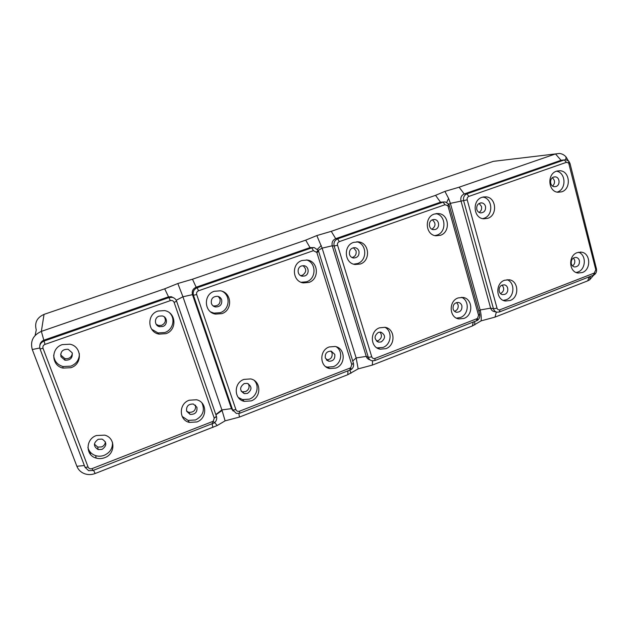 <?xml version="1.0" encoding="UTF-8"?>
<svg xmlns="http://www.w3.org/2000/svg" width="628" height="628" viewBox="0 0 628 628"><rect width="100%" height="100%" fill="white"/><g stroke="black" fill="none" stroke-linecap="round" stroke-linejoin="round"><path stroke-width="0.94" d="M201.981 402.98C205.073 410.327 202.93 415.995 195.551 419.967L188.102 420.407L182.151 416.419M189.224 400.217L196.517 399.761C207.248 401.951 207.468 418.389 196.854 421.953L189.342 422.401C178.721 420.124 178.603 403.702 189.224 400.217M186.626 411.199L190.111 414.394C195.167 414.559 197.435 412.18 196.925 407.25L193.4 404.04C188.361 403.89 186.1 406.277 186.626 411.199M96.374 435.534L104.735 435.149C115.638 437.771 115.568 454.005 104.68 457.686C101.807 458.77 98.934 458.887 96.068 458.055C85.298 455.339 85.494 439.129 96.374 435.534M112.475 442.363C112.773 448.321 110.026 452.631 104.248 455.3C101.398 456.368 98.557 456.485 95.715 455.653C91.586 454.256 88.98 451.516 87.904 447.434M98.243 439.278C93.25 442.921 93.211 446.351 98.133 449.577L102.042 449.413C107.027 445.747 107.05 442.316 102.097 439.105L98.243 439.278M157.95 311.048L164.599 310.593C176.295 312.438 177.245 330.202 165.886 333.672L158.986 334.12C147.423 332.173 146.583 314.44 157.95 311.048M169.748 313.003C175.738 318.765 172.943 329.92 164.858 332.502L158.028 332.942L151.709 329.268M162.754 326.489C167.943 324.911 167.519 316.795 162.189 315.939L159.119 316.143C153.923 317.705 154.323 325.814 159.63 326.693L162.754 326.489M62.298 344.615L69.983 344.207C81.946 346.507 82.637 364.099 70.948 367.694L62.981 368.087C51.158 365.677 50.609 348.116 62.298 344.615M79.34 353.627C79.403 359.538 76.569 363.714 70.838 366.155L62.949 366.532C57.219 364.727 54.118 360.935 53.663 355.173M72.157 352.771L68.138 349.286C62.69 349.129 60.304 351.609 60.963 356.735L64.935 360.197C70.399 360.394 72.809 357.913 72.157 352.771M72.353 353.415C71.553 357.363 69.064 359.098 64.888 358.619L60.955 355.197L60.673 354.121M164.363 316.912C166.279 320.531 165.384 323.334 161.679 325.312L158.586 325.508L156.168 324.299M105.402 441.877C105.166 444.239 103.903 445.927 101.603 446.932L97.733 447.089L94.404 444.145M195.465 405.115L195.52 405.264C196.03 410.147 193.785 412.502 188.785 412.329L186.602 411.12M174.137 298.096L171.35 296.714L168.202 296.934L44.086 340.109C41.542 341.122 40.121 342.927 39.823 345.518M176.594 301.15C175.809 299.109 174.333 297.829 172.166 297.327L169.003 297.554L43.968 341.075C40.396 342.715 39.085 345.337 40.035 348.94L85.055 467.35L88.642 470.662L92.968 470.49L214.501 422.754C216.432 421.011 217.092 418.939 216.495 416.529L176.594 301.15L174.137 302.429C173.383 300.796 172.111 300.2 170.329 300.631L45.004 344.387C43.214 345.212 42.555 346.523 43.034 348.328L88.085 467.051C88.886 468.629 90.212 469.155 92.049 468.621L213.23 421.27L214.234 418.146L174.137 302.429M35.144 335.407L36.267 329.896C34.383 322.737 36.974 317.564 44.039 314.377L41.362 331.38L164.701 288.817L177.826 283.511L182.944 296.769L222.084 410.492L225.107 420.846L217.225 425.517L95.142 473.52L93.541 470.262M45.004 344.387L41.362 331.38C33.103 335.148 30.073 341.192 32.279 349.529L76.875 466.29C78.39 470.003 81.122 472.539 85.07 473.897C88.407 474.917 91.767 474.792 95.142 473.52M556.031 186.508C560.459 185.197 559.846 177.088 555.293 176.868L553.629 177.072C549.194 178.368 549.798 186.485 554.336 186.712L556.031 186.508M552.373 177.779C555.128 180.385 555.215 183.164 552.632 186.1M44.039 314.377L493.349 161.349L555.497 153.939L561.04 160.289L464.218 193.966C461.454 195.277 460.355 197.545 460.944 200.787L490.641 308.16C491.237 310.051 492.43 311.182 494.212 311.567L496.622 312.116M496.866 160.917L493.349 161.349M596.435 268.808L570.004 163.476L568.835 161.215L566.016 159.732L564.297 159.944L466.926 193.84C464.147 195.159 463.048 197.443 463.629 200.701L493.467 308.788C494.063 310.679 495.257 311.826 497.046 312.21L499.401 311.967L594.198 274.883C596.16 273.384 596.906 271.359 596.435 268.808L595.799 269.797L568.67 162.974L566.401 162.338L468.865 196.399C467.468 197.059 466.918 198.205 467.208 199.837L497.023 308.175C497.58 309.628 498.569 310.161 499.998 309.769L594.261 273.062L595.799 269.797M590.406 276.469L589.653 279.829L587.675 280.865L494.997 317.116L481.103 320.861L472.35 325.971L372.294 365.111L358.172 368.871L347.81 374.688L239.449 417.078L225.107 420.846M485.499 206.353C484.863 204.359 483.599 203.197 481.707 202.875C477.994 203.158 476.354 205.348 476.785 209.438C477.421 211.424 478.677 212.578 480.553 212.908C484.274 212.641 485.923 210.451 485.499 206.353M479.133 203.409L481.472 206.416C481.998 209.046 481.197 211.055 479.07 212.429M568.254 160.658L566.048 156.945C564.211 154.888 562.013 153.727 559.43 153.452L555.497 153.939L459.115 187.207L444.914 191.391L435.542 195.339L331.254 231.332L316.818 235.571L305.703 240.147L192.482 279.224L177.826 283.511M510.085 300.522L505.414 301.024C495.814 299.98 495.107 283.306 504.574 280.253L509.104 279.758C518.775 280.755 519.537 297.413 510.085 300.522M507.055 279.688C515.274 282.49 514.63 296.981 506.199 299.768L503.279 300.372M482.83 197.074C492.745 198.299 493.639 215.388 483.984 218.285L482.689 218.646M561.746 191.815L558.002 192.262C548.118 191.744 546.815 174.011 556.502 171.185L560.105 170.745C570.051 171.216 571.394 188.934 561.746 191.815M502.196 285.096C497.863 286.501 498.192 294.132 502.604 294.603L504.724 294.375C509.057 292.962 508.711 285.332 504.292 284.869L502.196 285.096M500.595 293.621L500.579 293.621C504.088 291.298 504.598 288.464 502.133 285.128M487.744 218.332L483.544 218.803C473.3 218.073 472.005 200.254 482.029 197.318L486.08 196.862C496.403 197.53 497.745 215.333 487.744 218.332M556.447 171.201C565.907 172.41 566.676 189.24 557.436 191.995M582.266 272.544L578.09 273.031C568.795 272.207 568.042 255.565 577.203 252.629L581.253 252.15C590.61 252.927 591.403 269.545 582.266 272.544M578.521 252.244C586.576 254.764 586.065 269.341 577.862 272.042L576.182 272.497M314.126 247.589L310.012 247.605L196.156 287.216C192.906 288.715 191.681 291.196 192.482 294.658L231.449 408.647L233.137 411.042M215.804 414.535L221.88 409.911L231.449 408.647L236.348 413.436L239.833 413.2L351.264 369.531C353.305 367.827 354.019 365.708 353.391 363.165L318.655 251.436L318.215 250.399L314.322 247.62L311.771 247.848L197.145 287.757C193.871 289.273 192.639 291.769 193.448 295.254L232.666 410.037L235.916 409.613C236.623 411.152 237.824 411.678 239.504 411.207L350.707 367.796L351.774 364.601L316.865 252.472L313.411 250.674L198.534 290.78C196.902 291.541 196.281 292.789 196.682 294.54L235.916 409.613M221.802 313.639L215.475 314.102C204.084 312.406 203.111 294.595 214.274 291.282L220.381 290.811C231.881 292.413 232.949 310.24 221.802 313.639M308.874 282.435L303.332 282.914C292.279 281.579 291.149 263.705 301.958 260.51L307.296 260.031C318.451 261.287 319.668 279.162 308.874 282.435M243.947 379.398L250.674 378.92C261.264 380.874 261.625 397.398 251.192 400.892L244.261 401.363C233.765 399.337 233.506 382.813 243.947 379.398M329.213 346.962L335.124 346.468C345.463 348.069 345.997 364.687 335.862 368.063L329.763 368.565C319.519 366.893 319.055 350.267 329.213 346.962M222.485 291.416C230.963 295.843 229.479 309.816 220.263 312.673L213.983 313.137L210.694 311.928M221.66 299.815C220.946 297.923 219.604 296.746 217.633 296.298C212.892 296.353 210.812 298.74 211.401 303.45C212.107 305.326 213.441 306.495 215.388 306.951C220.145 306.911 222.234 304.533 221.66 299.815M218.254 296.455L220.004 298.928C220.569 303.599 218.505 305.954 213.795 305.985L212.916 305.726M306.417 259.921C316.465 262.488 316.536 278.754 306.558 281.791L301.102 282.27M304.713 275.959C309.659 274.475 309.109 266.303 304.023 265.715L301.55 265.934C296.604 267.402 297.138 275.574 302.201 276.179L304.713 275.959M302.994 265.652C306.825 269.137 306.582 272.364 302.272 275.331L300.624 275.621M254.301 380.505C259.694 385.945 256.915 396.511 249.402 399.133L242.534 399.596L238.302 397.477M244.159 383.59C239.417 387.256 239.48 390.608 244.331 393.63L247.471 393.418C252.205 389.729 252.134 386.377 247.259 383.37L244.159 383.59M248.358 383.771C249.881 387.146 248.955 389.76 245.587 391.605L242.471 391.817L241.238 391.33M336.176 346.742C343.406 351.146 341.585 363.855 333.342 366.65L327.298 367.144L325.681 366.642M325.304 358.039L328.805 361.265C333.248 361.241 335.234 358.957 334.779 354.404L331.254 351.162C326.827 351.201 324.841 353.493 325.304 358.039M330.956 351.107L332.086 353.022C332.565 357.426 330.65 359.695 326.34 359.844M316.818 235.571L322.133 248.146L356.162 357.952L358.172 368.871M564.431 159.897L561.04 160.289L564.297 159.944L566.401 162.338M444.914 191.391L448.596 198.424L450.386 203.346L480.137 309.973C481.142 314.181 481.456 317.807 481.103 320.861M589.653 279.829L593.703 275.166M443.808 201.949L440.526 202.208L335.705 238.671C332.707 240.069 331.553 242.447 332.236 245.791L366.257 356.39C366.878 358.211 368.094 359.349 369.9 359.789M435.542 195.339L440.526 202.208L443.101 202.138L337.629 238.852C334.614 240.265 333.452 242.651 334.143 246.019L368.338 357.363C368.974 359.2 370.19 360.346 372.012 360.794L374.853 360.543L477.445 320.382C479.462 318.781 480.2 316.7 479.659 314.141L449.358 205.701L448.494 203.904L445.174 201.91L443.101 202.138L444.993 204.728L339.316 241.631C337.809 242.337 337.228 243.531 337.566 245.218L371.76 356.837C372.388 358.329 373.479 358.863 375.026 358.431L477.461 318.474L478.567 315.342L448.125 206.518L447.693 205.615L444.993 204.728M360.244 264.027L355.126 264.506C344.293 263.36 343.092 245.485 353.69 242.353L358.619 241.882C369.547 242.95 370.818 260.824 360.244 264.027M440.377 235.312L435.863 235.783C425.384 234.911 424.112 217.053 434.356 214.046L438.713 213.583C449.271 214.391 450.598 232.234 440.377 235.312M379.548 327.816L385.027 327.314C395.193 328.727 395.813 345.376 385.867 348.681L380.215 349.192C370.135 347.708 369.586 331.05 379.548 327.816M458.118 297.931L462.977 297.429C472.837 298.575 473.551 315.24 463.919 318.42L458.903 318.93C449.114 317.729 448.455 301.048 458.118 297.931M356.72 241.772C366.988 243.672 367.553 260.518 357.497 263.556L353.65 264.153M358.957 251.176C358.282 249.222 356.971 248.052 355.024 247.668C350.848 247.864 349.019 250.148 349.521 254.521C350.196 256.467 351.499 257.629 353.431 258.014C357.615 257.833 359.459 255.557 358.957 251.176M353.383 247.707L356.021 250.8C356.626 254.301 355.299 256.562 352.033 257.566M435.84 213.653C445.974 215.004 446.853 232.14 436.986 235.108L434.914 235.602M435.377 229.456C440.063 228.058 439.459 219.894 434.631 219.517L432.614 219.729C427.927 221.111 428.524 229.275 433.328 229.667L435.377 229.456M432.331 219.839C435.997 223.089 435.871 226.221 431.938 229.236M384.909 327.29C392.72 331.097 391.377 344.623 382.939 347.465L376.949 347.881M378.362 332.369C373.872 336.035 373.982 339.293 378.684 342.142L381.251 341.915C385.733 338.233 385.608 334.975 380.89 332.134L378.362 332.369M379.916 332.055C382.389 335.478 381.8 338.351 378.15 340.666L376.47 340.98M461.509 297.303C469.705 300.388 468.88 314.667 460.379 317.501L456.478 318.121M453.118 309.039C453.699 310.821 454.837 311.904 456.548 312.273C460.489 312.124 462.263 309.926 461.863 305.687C461.29 303.889 460.136 302.814 458.409 302.437C454.484 302.602 452.717 304.808 453.118 309.039M456.627 302.523L458.079 304.816C458.605 308.034 457.42 310.193 454.507 311.284M573.419 258.006L574.683 260.204C575.13 262.63 574.408 264.529 572.516 265.911M571.292 263.744C571.833 265.566 572.94 266.641 574.612 266.963C578.129 266.727 579.722 264.616 579.393 260.636C578.851 258.799 577.736 257.723 576.049 257.401C572.54 257.653 570.946 259.764 571.292 263.744M164.701 288.817L170.329 300.631M196.682 294.54L193.448 295.254L192.482 294.658L182.944 296.769L176.201 300.27M216.432 416.34L214.203 418.052M212.884 427.464L212.123 424.01M212.821 423.743L212.39 421.765M92.968 470.49L92.049 468.621M76.875 466.29L84.364 465.529M85.055 467.35L88.085 467.051M32.279 349.529L39.768 347.998M40.035 348.94L43.034 348.328M570.004 163.476L569.258 164.112M499.401 311.967L499.998 309.769M593.366 275.315L594.261 273.062M459.115 187.207L464.218 193.966L466.926 193.84L468.865 196.399M448.808 204.39L450.386 203.346L467.208 199.837M239.833 413.2L239.504 411.207M349.984 370.245L350.063 368.149M192.482 279.224L196.156 287.216L197.145 287.757L198.534 290.78M353.391 363.165L351.774 364.601M318.655 251.436L316.865 252.472M305.703 240.147L310.012 247.605L311.771 247.848L313.411 250.674M337.566 245.218L334.143 246.019L332.236 245.791L322.133 248.146L318.215 250.391M371.76 356.837L368.338 357.363L366.257 356.39L356.162 357.952L352.716 360.99M347.81 374.688L347.943 371.038M239.449 417.078L238.852 413.491M478.874 311.347L480.137 309.973L490.641 308.16L493.467 308.788L497.023 308.175M494.997 317.116L496.356 312.053M587.675 280.865L589.221 276.932M331.254 231.332L335.705 238.671L337.629 238.852L339.316 241.631M374.853 360.543L375.026 358.431M476.424 320.924L476.95 318.741M449.358 205.701L448.125 206.518M479.659 314.141L478.567 315.342M472.35 325.971L473.245 322.164M90.197 452.034L90.495 454.405M372.294 365.111L372.624 360.88M98.133 449.577L97.733 447.089M190.111 414.394L188.785 412.329M171.35 296.714L172.166 297.327M215.899 414.794L222.084 410.492M214.666 422.613L217.225 425.517M214.234 418.146L216.495 416.529M213.23 421.27L214.501 422.754M555.293 176.868L553.975 176.963M481.707 202.875L480.538 202.899M505.414 301.024L504.912 300.922M316.638 251.946L318.215 250.399M350.707 367.796L351.264 369.531M215.475 314.102L213.983 313.137M303.332 282.914L301.142 282.286M244.261 401.363L242.534 399.596M244.331 393.63L242.471 391.817M329.763 368.565L327.298 367.144M328.805 361.265L326.466 359.977M317.399 249.261L321.261 245.564M349.929 370.261L350.958 373.307M565.765 159.716L566.048 156.945M568.67 162.974L568.835 161.215M594.677 272.85L594.198 274.883M447.693 205.615L448.494 203.904M477.461 318.474L477.445 320.382M434.631 219.517L433.665 219.502M380.215 349.192L377.326 347.959M378.684 342.142L377.145 341.522M458.903 318.93L457.482 318.553M456.548 312.273L455.983 312.132M446.696 202.373L448.596 198.424M474.752 321.575L474.776 324.919M486.08 196.862L483.34 196.964M215.388 306.951L213.795 305.985M158.986 334.12L158.028 332.942M302.201 276.179L301.401 275.967M96.068 458.055L95.715 455.653M581.253 252.15L580.272 252.071M189.342 422.401L188.102 420.407M64.935 360.197L64.888 358.619M560.105 170.745L557.091 171.004M62.981 368.087L62.949 366.532M438.713 213.583L436.358 213.575M159.63 326.693L158.586 325.508M358.619 241.882L357.583 241.78"/></g></svg>
